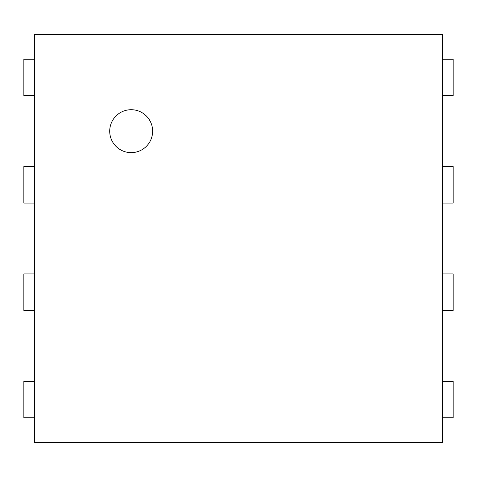 <?xml version="1.0" encoding="UTF-8"?>
<svg xmlns="http://www.w3.org/2000/svg" width="477" height="477" viewBox="0 0 477 477"><rect width="100%" height="100%" fill="white"/><g stroke="black" fill="none" stroke-linecap="round" stroke-linejoin="round"><path stroke-width="0.72" d="M442.417 34.582L442.417 442.417L34.582 442.417L34.582 34.582L442.417 34.582M442.417 95.758L453.15 95.758L453.15 59.267L442.417 59.267M34.582 59.267L23.85 59.267L23.85 95.758L34.582 95.758M442.417 203.083L453.15 203.083L453.15 166.592L442.417 166.592M34.582 166.592L23.85 166.592L23.85 203.083L34.582 203.083M442.417 310.408L453.15 310.408L453.15 273.917L442.417 273.917M34.582 273.917L23.85 273.917L23.85 310.408L34.582 310.408M442.417 417.733L453.15 417.733L453.15 381.242L442.417 381.242M34.582 381.242L23.85 381.242L23.85 417.733L34.582 417.733M131.175 152.64A21.465 21.465 0 0 1 112.584 120.442A21.465 21.465 0 0 1 149.766 120.442A21.465 21.465 0 0 1 131.175 152.64"/></g></svg>
